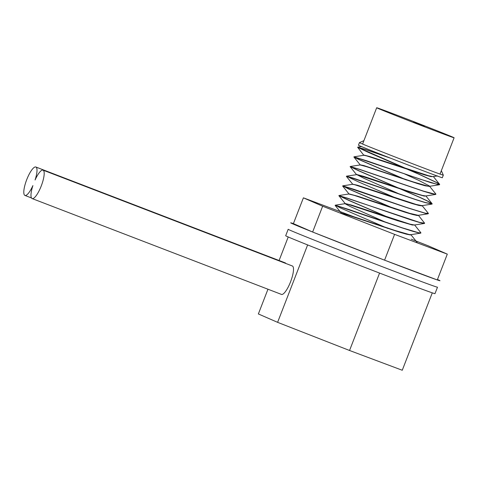 <?xml version="1.0" encoding="UTF-8"?>
<svg xmlns="http://www.w3.org/2000/svg" width="478" height="478" viewBox="0 0 478 478"><rect width="100%" height="100%" fill="white"/><g stroke="black" fill="none" stroke-linecap="round" stroke-linejoin="round"><path stroke-width="0.72" d="M378.002 108.136A41.52 0.46 -158.8 0 1 420.538 124.262A41.52 0.46 -158.8 0 1 454.1 137.778A41.52 0.46 -158.8 0 1 415.221 123.193A41.52 0.46 -158.8 0 1 376.682 107.747A41.52 0.46 -158.8 0 1 378.002 108.136M413.649 122.099L424.315 126.3L413.607 122.207M394.595 234.363L384.581 260.169L437.292 279.935L447.3 254.129L394.595 234.363L322.644 206.215L303.405 197.832L356.116 217.598M384.581 260.169L312.636 232.021L322.644 206.215M312.636 232.021L293.396 223.632L303.405 197.832M411.265 239.173L428.061 245.746L447.3 254.129M293.396 223.626A80.077 0.89 21.2 0 0 290.69 222.832A80.077 0.89 21.2 0 0 365.025 252.617A80.077 0.89 21.2 0 0 439.999 280.741A80.077 0.89 21.2 0 0 437.46 279.505A80.077 0.89 -158.8 0 1 439.999 280.741A80.077 0.89 -158.8 0 1 365.025 252.617A80.077 0.89 -158.8 0 1 290.69 222.832A80.077 0.89 -158.8 0 1 293.396 223.626M288.186 229.279A80.077 0.89 21.2 0 0 362.521 259.07A80.077 0.89 21.2 0 0 437.495 287.194L434.992 293.647A80.077 0.89 -158.8 0 1 360.018 265.523A80.077 0.89 -158.8 0 1 285.683 235.732L288.186 229.279M432.285 292.847L402.261 370.253L349.549 350.488L277.604 322.339L258.365 313.95L267.961 289.22M379.58 273.075L349.549 350.488M307.629 244.921L277.604 322.339M288.222 236.969L279.092 260.51M32.904 185.589A15.224 3.997 -69 0 0 32.122 198.567A15.224 3.997 -69 0 0 41.317 185.787A15.224 3.997 -69 0 0 43.05 170.144A15.224 3.997 -69 0 0 35.079 179.991A15.224 3.997 -69 0 0 35.862 167.013A15.224 3.997 -69 0 0 26.672 179.794A15.224 3.997 -69 0 0 24.94 195.436A15.224 3.997 -69 0 0 32.904 185.589M32.122 198.567L281.44 294.4A15.224 3.997 -69 0 0 290.63 281.626A15.224 3.997 -69 0 0 292.363 265.983L43.05 170.144M285.844 263.474A15.224 3.997 -69 0 0 285.175 262.846L35.862 167.013M406.706 180.092L359.659 159.754L353.929 156.85L367.307 160.996L420.329 179.226L437.49 184.4L439.67 184.544L437.125 182.71L419.57 174.434L357.753 147.29L365.353 149.387L388.148 157.238A44.98 0.502 21.2 0 0 390.867 158.302L365.539 149.56L357.64 147.278L363.806 155.29M404.502 173.884L418.603 180.302L429.244 185.876L435.834 193.996L435.631 194.337L423.371 191.104L359.767 169.385L350.171 166.529L358.978 170.795L420.562 197.635L428.425 201.429L432.16 203.897L425.145 202.469L415.43 199.434L352.794 177.983L346.419 176.203L358.859 182.064L399.196 199.446M422.062 205.54L428.33 213.349L425.42 213.242L407.047 207.583L354.371 189.455L342.726 185.846L349.639 189.342L395.443 209.125M418.31 215.214L424.655 223.25L419.29 222.294L338.974 195.526L349.203 200.479L391.685 218.799M414.557 224.893L420.891 232.804L418.973 232.84L402.243 227.833L349.143 209.585L335.221 205.205L340.491 207.96L387.939 228.478M341.411 213.212L335.138 205.403L335.747 205.379L402.53 228.042L412.717 231.268L419.051 232.965L420.861 233.031M390.562 218.428L348.91 200.473L338.872 195.657L347.255 198.107L410.638 219.778L419.439 222.449L424.058 223.471L424.655 223.25M394.326 208.755L349.388 189.348L342.822 185.954L407.346 207.805L425.522 213.379L428.413 213.576M431.915 204.112L422.02 205.654L416.105 204.429L357.454 185.243L352.668 184.185L346.401 176.37L347.476 176.46L415.699 199.637L425.318 202.636L432.124 203.998L428.228 201.447L420.258 197.611L358.703 170.795L350.129 166.631L359.976 169.571L423.604 191.29L431.771 193.709L435.918 194.223M405.577 179.722L359.426 159.772L354.58 157.465L353.911 157.017L354.377 156.969L430.995 182.739L439.419 184.753L436.952 182.733L419.206 174.386L368.209 152.321L357.658 147.338M437.591 175.946L432.769 176.627L428.539 175.719L369.87 156.575L363.895 155.057M439.419 184.753L429.525 186.301L427.78 186.115L413.536 182.01L363.8 165.537L360.179 164.832L353.905 157.017M435.667 194.432L425.683 195.986L422.211 195.377L405.744 190.387L363.794 176.382L356.391 174.41L363.848 178.252L401.012 194.725M418.268 215.327L409.503 213.284L357.855 196.243L348.916 193.859L342.648 186.05M424.404 223.465L414.51 225.007L409.915 224.14L351.258 205.008L345.164 203.532L338.896 195.723M420.652 233.139L410.757 234.68L409.102 234.513L395.001 230.474L352.047 216.152L341.376 213.122M341.364 213.337L348.038 215.148L399.423 232.153L406.599 234.22L410.405 234.961L410.96 234.65M386.857 222.766L350.458 206.616L345.026 203.706M335.215 205.205L345.194 203.652L348.223 204.375L397.517 220.693L412.293 225.007L414.713 224.977M348.785 194.032L354.174 195.365L405.063 212.22L412.861 214.538L417.419 215.572L418.465 215.297M342.726 185.846L352.621 184.305L354.79 184.753L412.239 203.592L418.842 205.438L421.96 205.904L422.217 205.618M346.478 176.173L356.731 174.649L410.602 192.246L424.273 196.117L425.97 195.944M360.131 164.952L366.644 166.714L417.981 183.701L425.235 185.805L429.656 186.432M353.983 156.82L363.931 155.272L366.877 155.959L424.96 174.996L430.959 176.603L433.48 176.591M443.315 175.145A44.98 0.502 -158.8 0 1 443.315 175.151A44.98 0.502 -158.8 0 1 401.197 159.353A44.98 0.502 -158.8 0 1 359.444 142.623A44.98 0.502 -158.8 0 1 359.444 142.617L358.44 145.204A44.98 0.502 21.2 0 0 400.194 161.934A44.98 0.502 21.2 0 0 442.311 177.732L443.315 175.151L441.337 170.676M376.682 107.747L362.599 144.051M454.1 137.778L440.017 174.082M31.458 197.94L24.94 195.436M428.163 213.786L418.262 215.327M350.153 166.697L356.421 174.506M357.741 147.14L361.762 146.513M439.593 184.317L433.325 176.507M350.231 166.493L360.125 164.952M432.082 203.676L425.814 195.861M338.968 195.526L348.868 193.984M417.073 242.382L410.805 234.567M363.919 140.646L359.444 142.617"/></g></svg>
